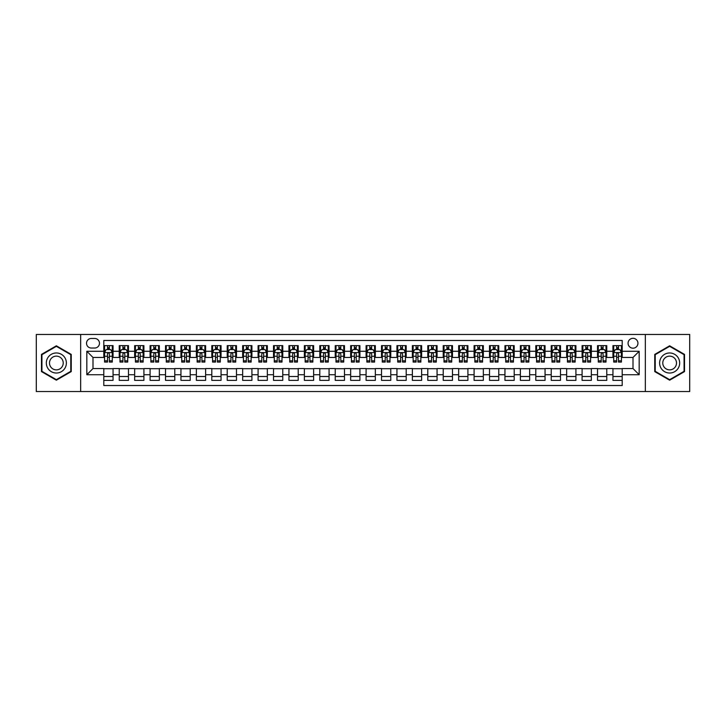 <?xml version="1.0" encoding="UTF-8"?>
<svg xmlns="http://www.w3.org/2000/svg" width="726" height="726" viewBox="0 0 726 726"><rect width="100%" height="100%" fill="white"/><g stroke="black" fill="none" stroke-linecap="round" stroke-linejoin="round"><path stroke-width="1.09" d="M632.999 338.316A4.937 4.937 0 0 0 628.063 343.253A4.937 4.937 0 0 0 632.999 348.19A4.937 4.937 0 0 0 637.936 343.253A4.937 4.937 0 0 0 632.999 338.316M645.341 391.541L689.7 391.541L689.7 334.459L645.341 334.459L645.341 391.541L80.659 391.541L80.659 334.459L36.3 334.459L36.3 391.541L80.659 391.541M622.2 345.64L612.944 345.64L612.944 351.275L606.773 351.275L606.773 357.446L612.944 357.446L612.944 351.275M606.773 351.275L606.773 345.64L597.516 345.64L597.516 351.275L591.345 351.275L591.345 357.446L597.516 357.446L597.516 351.275M591.345 351.275L591.345 345.64L582.089 345.64L582.089 351.275L575.918 351.275L575.918 357.446L582.089 357.446L582.089 351.275M575.918 351.275L575.918 345.64L566.661 345.64L566.661 351.275L560.49 351.275L560.49 357.446L566.661 357.446L566.661 351.275M560.49 351.275L560.49 345.64L551.225 345.64L551.225 351.275L545.054 351.275L545.054 357.446L551.225 357.446L551.225 351.275M545.054 351.275L545.054 345.64L535.797 345.64L535.797 351.275L529.626 351.275L529.626 357.446L535.797 357.446L535.797 351.275M529.626 351.275L529.626 345.64L520.37 345.64L520.37 351.275L514.199 351.275L514.199 357.446L520.37 357.446L520.37 351.275M514.199 351.275L514.199 345.64L504.942 345.64L504.942 351.275L498.771 351.275L498.771 357.446L504.942 357.446L504.942 351.275M498.771 351.275L498.771 345.64L489.515 345.64L489.515 351.275L483.344 351.275L483.344 357.446L489.515 357.446L489.515 351.275M483.344 351.275L483.344 345.64L474.087 345.64L474.087 351.275L467.916 351.275L467.916 357.446L474.087 357.446L474.087 351.275M467.916 351.275L467.916 345.64L458.66 345.64L458.66 351.275L452.489 351.275L452.489 357.446L458.66 357.446L458.66 351.275M452.489 351.275L452.489 345.64L443.232 345.64L443.232 351.275L437.061 351.275L437.061 357.446L443.232 357.446L443.232 351.275M437.061 351.275L437.061 345.64L427.795 345.64L427.795 351.275L421.625 351.275L421.625 357.446L427.795 357.446L427.795 351.275M421.625 351.275L421.625 345.64L412.368 345.64L412.368 351.275L406.197 351.275L406.197 357.446L412.368 357.446L412.368 351.275M406.197 351.275L406.197 345.64L396.94 345.64L396.94 351.275L390.769 351.275L390.769 357.446L396.94 357.446L396.94 351.275M390.769 351.275L390.769 345.64L381.513 345.64L381.513 351.275L375.342 351.275L375.342 357.446L381.513 357.446L381.513 351.275M375.342 351.275L375.342 345.64L366.085 345.64L366.085 351.275L359.915 351.275L359.915 357.446L366.085 357.446L366.085 351.275M359.915 351.275L359.915 345.64L350.658 345.64L350.658 351.275L344.487 351.275L344.487 357.446L350.658 357.446L350.658 351.275M344.487 351.275L344.487 345.64L335.23 345.64L335.23 351.275L329.06 351.275L329.06 357.446L335.23 357.446L335.23 351.275M329.06 351.275L329.06 345.64L319.803 345.64L319.803 351.275L313.632 351.275L313.632 357.446L319.803 357.446L319.803 351.275M313.632 351.275L313.632 345.64L304.375 345.64L304.375 351.275L298.204 351.275L298.204 357.446L304.375 357.446L304.375 351.275M298.204 351.275L298.204 345.64L288.939 345.64L288.939 351.275L282.768 351.275L282.768 357.446L288.939 357.446L288.939 351.275M282.768 351.275L282.768 345.64L273.511 345.64L273.511 351.275L267.34 351.275L267.34 357.446L273.511 357.446L273.511 351.275M267.34 351.275L267.34 345.64L258.084 345.64L258.084 351.275L251.913 351.275L251.913 357.446L258.084 357.446L258.084 351.275M251.913 351.275L251.913 345.64L242.656 345.64L242.656 351.275L236.485 351.275L236.485 357.446L242.656 357.446L242.656 351.275M236.485 351.275L236.485 345.64L227.229 345.64L227.229 351.275L221.058 351.275L221.058 357.446L227.229 357.446L227.229 351.275M221.058 351.275L221.058 345.64L211.801 345.64L211.801 351.275L205.63 351.275L205.63 357.446L211.801 357.446L211.801 351.275M205.63 351.275L205.63 345.64L196.374 345.64L196.374 351.275L190.203 351.275L190.203 357.446L196.374 357.446L196.374 351.275M190.203 351.275L190.203 345.64L180.946 345.64L180.946 351.275L174.775 351.275L174.775 357.446L180.946 357.446L180.946 351.275M174.775 351.275L174.775 345.64L165.51 345.64L165.51 351.275L159.339 351.275L159.339 357.446L165.51 357.446L165.51 351.275M159.339 351.275L159.339 345.64L150.082 345.64L150.082 351.275L143.911 351.275L143.911 357.446L150.082 357.446L150.082 351.275M143.911 351.275L143.911 345.64L134.655 345.64L134.655 351.275L128.484 351.275L128.484 357.446L134.655 357.446L134.655 351.275M128.484 351.275L128.484 345.64L119.227 345.64L119.227 357.446L113.056 357.446L113.056 345.64L103.8 345.64M103.8 380.36L113.056 380.36L113.056 368.554L119.227 368.554L119.227 380.36L128.484 380.36L128.484 368.554L134.655 368.554L134.655 374.725L128.484 374.725M134.655 374.725L134.655 380.36L143.911 380.36L143.911 368.554L150.082 368.554L150.082 374.725L143.911 374.725M150.082 374.725L150.082 380.36L159.339 380.36L159.339 368.554L165.51 368.554L165.51 374.725L159.339 374.725M165.51 374.725L165.51 380.36L174.775 380.36L174.775 368.554L180.946 368.554L180.946 374.725L174.775 374.725M180.946 374.725L180.946 380.36L190.203 380.36L190.203 368.554L196.374 368.554L196.374 374.725L190.203 374.725M196.374 374.725L196.374 380.36L205.63 380.36L205.63 368.554L211.801 368.554L211.801 374.725L205.63 374.725M211.801 374.725L211.801 380.36L221.058 380.36L221.058 368.554L227.229 368.554L227.229 374.725L221.058 374.725M227.229 374.725L227.229 380.36L236.485 380.36L236.485 368.554L242.656 368.554L242.656 374.725L236.485 374.725M242.656 374.725L242.656 380.36L251.913 380.36L251.913 368.554L258.084 368.554L258.084 374.725L251.913 374.725M258.084 374.725L258.084 380.36L267.34 380.36L267.34 368.554L273.511 368.554L273.511 374.725L267.34 374.725M273.511 374.725L273.511 380.36L282.768 380.36L282.768 368.554L288.939 368.554L288.939 374.725L282.768 374.725M288.939 374.725L288.939 380.36L298.204 380.36L298.204 368.554L304.375 368.554L304.375 374.725L298.204 374.725M304.375 374.725L304.375 380.36L313.632 380.36L313.632 368.554L319.803 368.554L319.803 374.725L313.632 374.725M319.803 374.725L319.803 380.36L329.06 380.36L329.06 368.554L335.23 368.554L335.23 374.725L329.06 374.725M335.23 374.725L335.23 380.36L344.487 380.36L344.487 368.554L350.658 368.554L350.658 374.725L344.487 374.725M350.658 374.725L350.658 380.36L359.915 380.36L359.915 368.554L366.085 368.554L366.085 374.725L359.915 374.725M366.085 374.725L366.085 380.36L375.342 380.36L375.342 368.554L381.513 368.554L381.513 374.725L375.342 374.725M381.513 374.725L381.513 380.36L390.769 380.36L390.769 368.554L396.94 368.554L396.94 374.725L390.769 374.725M396.94 374.725L396.94 380.36L406.197 380.36L406.197 368.554L412.368 368.554L412.368 374.725L406.197 374.725M412.368 374.725L412.368 380.36L421.625 380.36L421.625 368.554L427.795 368.554L427.795 374.725L421.625 374.725M427.795 374.725L427.795 380.36L437.061 380.36L437.061 368.554L443.232 368.554L443.232 374.725L437.061 374.725M443.232 374.725L443.232 380.36L452.489 380.36L452.489 368.554L458.66 368.554L458.66 374.725L452.489 374.725M458.66 374.725L458.66 380.36L467.916 380.36L467.916 368.554L474.087 368.554L474.087 374.725L467.916 374.725M474.087 374.725L474.087 380.36L483.344 380.36L483.344 368.554L489.515 368.554L489.515 374.725L483.344 374.725M489.515 374.725L489.515 380.36L498.771 380.36L498.771 368.554L504.942 368.554L504.942 374.725L498.771 374.725M504.942 374.725L504.942 380.36L514.199 380.36L514.199 368.554L520.37 368.554L520.37 374.725L514.199 374.725M520.37 374.725L520.37 380.36L529.626 380.36L529.626 368.554L535.797 368.554L535.797 374.725L529.626 374.725M535.797 374.725L535.797 380.36L545.054 380.36L545.054 368.554L551.225 368.554L551.225 374.725L545.054 374.725M551.225 374.725L551.225 380.36L560.49 380.36L560.49 368.554L566.661 368.554L566.661 374.725L560.49 374.725M566.661 374.725L566.661 380.36L575.918 380.36L575.918 368.554L582.089 368.554L582.089 374.725L575.918 374.725M582.089 374.725L582.089 380.36L591.345 380.36L591.345 368.554L597.516 368.554L597.516 374.725L591.345 374.725M597.516 374.725L597.516 380.36L606.773 380.36L606.773 368.554L612.944 368.554L612.944 374.725L606.773 374.725M91.304 348.035L94.698 348.035A4.783 4.783 0 0 0 99.48 343.253A4.783 4.783 0 0 0 94.698 338.47L91.304 338.47A4.783 4.783 0 0 0 86.521 343.253A4.783 4.783 0 0 0 91.304 348.035M645.341 334.459L80.659 334.459M622.2 351.275L622.2 340.476L103.8 340.476L103.8 357.446L93.001 357.446L93.001 368.554L103.8 368.554L103.8 385.524L622.2 385.524L622.2 368.554L632.999 368.554L632.999 357.446L622.2 357.446L622.2 351.275L639.17 351.275L639.17 374.725L622.2 374.725M103.8 374.725L86.83 374.725L86.83 351.275L103.8 351.275M612.944 374.725L612.944 380.36L622.2 380.36M103.8 349.496L104.571 349.496M107.502 349.496L109.354 349.496M112.285 349.496L113.056 349.496M103.8 357.292L104.571 357.292M107.502 357.292L109.354 357.292M112.285 357.292L113.056 357.292M103.8 368.708L113.056 368.708M103.8 376.504L113.056 376.504M119.227 357.292L119.999 357.292M122.93 357.292L124.781 357.292M127.712 357.292L128.484 357.292M119.227 349.496L119.999 349.496M122.93 349.496L124.781 349.496M127.712 349.496L128.484 349.496M119.227 368.708L128.484 368.708M119.227 376.504L128.484 376.504M134.655 368.708L143.911 368.708M134.655 376.504L143.911 376.504M134.655 349.496L135.426 349.496M138.357 349.496L140.209 349.496M143.14 349.496L143.911 349.496M134.655 357.292L135.426 357.292M138.357 357.292L140.209 357.292M143.14 357.292L143.911 357.292M150.082 368.708L159.339 368.708M150.082 376.504L159.339 376.504M150.082 349.496L150.854 349.496M153.785 349.496L155.636 349.496M158.567 349.496L159.339 349.496M150.082 357.292L150.854 357.292M153.785 357.292L155.636 357.292M158.567 357.292L159.339 357.292M165.51 368.708L174.775 368.708M165.51 376.504L174.775 376.504M165.51 349.496L166.281 349.496M169.222 349.496L171.073 349.496M174.004 349.496L174.775 349.496M165.51 357.292L166.281 357.292M169.222 357.292L171.073 357.292M174.004 357.292L174.775 357.292M180.946 368.708L190.203 368.708M180.946 376.504L190.203 376.504M180.946 349.496L181.718 349.496M184.649 349.496L186.5 349.496M189.432 349.496L190.203 349.496M180.946 357.292L181.718 357.292M184.649 357.292L186.5 357.292M189.432 357.292L190.203 357.292M196.374 368.708L205.63 368.708M196.374 376.504L205.63 376.504M196.374 349.496L197.145 349.496M200.077 349.496L201.928 349.496M204.859 349.496L205.63 349.496M196.374 357.292L197.145 357.292M200.077 357.292L201.928 357.292M204.859 357.292L205.63 357.292M211.801 368.708L221.058 368.708M211.801 376.504L221.058 376.504M211.801 349.496L212.573 349.496M215.504 349.496L217.355 349.496M220.287 349.496L221.058 349.496M211.801 357.292L212.573 357.292M215.504 357.292L217.355 357.292M220.287 357.292L221.058 357.292M227.229 368.708L236.485 368.708M227.229 376.504L236.485 376.504M227.229 349.496L228 349.496M230.932 349.496L232.783 349.496M235.714 349.496L236.485 349.496M227.229 357.292L228 357.292M230.932 357.292L232.783 357.292M235.714 357.292L236.485 357.292M242.656 368.708L251.913 368.708M242.656 376.504L251.913 376.504M242.656 349.496L243.428 349.496M246.359 349.496L248.21 349.496M251.142 349.496L251.913 349.496M242.656 357.292L243.428 357.292M246.359 357.292L248.21 357.292M251.142 357.292L251.913 357.292M258.084 368.708L267.34 368.708M258.084 376.504L267.34 376.504M258.084 349.496L258.855 349.496M261.787 349.496L263.638 349.496M266.569 349.496L267.34 349.496M258.084 357.292L258.855 357.292M261.787 357.292L263.638 357.292M266.569 357.292L267.34 357.292M273.511 368.708L282.768 368.708M273.511 376.504L282.768 376.504M273.511 349.496L274.283 349.496M277.214 349.496L279.065 349.496M281.997 349.496L282.768 349.496M273.511 357.292L274.283 357.292M277.214 357.292L279.065 357.292M281.997 357.292L282.768 357.292M288.939 368.708L298.204 368.708M288.939 376.504L298.204 376.504M288.939 349.496L289.71 349.496M292.642 349.496L294.493 349.496M297.424 349.496L298.204 349.496M288.939 357.292L289.71 357.292M292.642 357.292L294.493 357.292M297.424 357.292L298.204 357.292M304.375 368.708L313.632 368.708M304.375 376.504L313.632 376.504M304.375 349.496L305.147 349.496M308.078 349.496L309.929 349.496M312.861 349.496L313.632 349.496M304.375 357.292L305.147 357.292M308.078 357.292L309.929 357.292M312.861 357.292L313.632 357.292M319.803 368.708L329.06 368.708M319.803 376.504L329.06 376.504M319.803 349.496L320.574 349.496M323.506 349.496L325.357 349.496M328.288 349.496L329.06 349.496M319.803 357.292L320.574 357.292M323.506 357.292L325.357 357.292M328.288 357.292L329.06 357.292M335.23 368.708L344.487 368.708M335.23 376.504L344.487 376.504M335.23 349.496L336.002 349.496M338.933 349.496L340.784 349.496M343.716 349.496L344.487 349.496M335.23 357.292L336.002 357.292M338.933 357.292L340.784 357.292M343.716 357.292L344.487 357.292M350.658 368.708L359.915 368.708M350.658 376.504L359.915 376.504M350.658 349.496L351.429 349.496M354.361 349.496L356.212 349.496M359.143 349.496L359.915 349.496M350.658 357.292L351.429 357.292M354.361 357.292L356.212 357.292M359.143 357.292L359.915 357.292M366.085 368.708L375.342 368.708M366.085 376.504L375.342 376.504M366.085 349.496L366.857 349.496M369.788 349.496L371.639 349.496M374.571 349.496L375.342 349.496M366.085 357.292L366.857 357.292M369.788 357.292L371.639 357.292M374.571 357.292L375.342 357.292M381.513 368.708L390.769 368.708M381.513 376.504L390.769 376.504M381.513 349.496L382.284 349.496M385.216 349.496L387.067 349.496M389.998 349.496L390.769 349.496M381.513 357.292L382.284 357.292M385.216 357.292L387.067 357.292M389.998 357.292L390.769 357.292M396.94 368.708L406.197 368.708M396.94 376.504L406.197 376.504M396.94 349.496L397.712 349.496M400.643 349.496L402.494 349.496M405.426 349.496L406.197 349.496M396.94 357.292L397.712 357.292M400.643 357.292L402.494 357.292M405.426 357.292L406.197 357.292M412.368 368.708L421.625 368.708M412.368 376.504L421.625 376.504M412.368 349.496L413.139 349.496M416.071 349.496L417.922 349.496M420.853 349.496L421.625 349.496M412.368 357.292L413.139 357.292M416.071 357.292L417.922 357.292M420.853 357.292L421.625 357.292M427.795 368.708L437.061 368.708M427.795 376.504L437.061 376.504M427.795 349.496L428.576 349.496M431.507 349.496L433.358 349.496M436.29 349.496L437.061 349.496M427.795 357.292L428.576 357.292M431.507 357.292L433.358 357.292M436.29 357.292L437.061 357.292M443.232 368.708L452.489 368.708M443.232 376.504L452.489 376.504M443.232 349.496L444.003 349.496M446.935 349.496L448.786 349.496M451.717 349.496L452.489 349.496M443.232 357.292L444.003 357.292M446.935 357.292L448.786 357.292M451.717 357.292L452.489 357.292M458.66 368.708L467.916 368.708M458.66 376.504L467.916 376.504M458.66 349.496L459.431 349.496M462.362 349.496L464.213 349.496M467.145 349.496L467.916 349.496M458.66 357.292L459.431 357.292M462.362 357.292L464.213 357.292M467.145 357.292L467.916 357.292M474.087 368.708L483.344 368.708M474.087 376.504L483.344 376.504M474.087 349.496L474.858 349.496M477.79 349.496L479.641 349.496M482.572 349.496L483.344 349.496M474.087 357.292L474.858 357.292M477.79 357.292L479.641 357.292M482.572 357.292L483.344 357.292M489.515 368.708L498.771 368.708M489.515 376.504L498.771 376.504M489.515 349.496L490.286 349.496M493.217 349.496L495.068 349.496M498 349.496L498.771 349.496M489.515 357.292L490.286 357.292M493.217 357.292L495.068 357.292M498 357.292L498.771 357.292M504.942 368.708L514.199 368.708M504.942 376.504L514.199 376.504M504.942 349.496L505.713 349.496M508.645 349.496L510.496 349.496M513.427 349.496L514.199 349.496M504.942 357.292L505.713 357.292M508.645 357.292L510.496 357.292M513.427 357.292L514.199 357.292M520.37 368.708L529.626 368.708M520.37 376.504L529.626 376.504M520.37 349.496L521.141 349.496M524.072 349.496L525.923 349.496M528.855 349.496L529.626 349.496M520.37 357.292L521.141 357.292M524.072 357.292L525.923 357.292M528.855 357.292L529.626 357.292M535.797 368.708L545.054 368.708M535.797 376.504L545.054 376.504M535.797 349.496L536.568 349.496M539.5 349.496L541.351 349.496M544.282 349.496L545.054 349.496M535.797 357.292L536.568 357.292M539.5 357.292L541.351 357.292M544.282 357.292L545.054 357.292M551.225 368.708L560.49 368.708M551.225 376.504L560.49 376.504M551.225 349.496L551.996 349.496M554.927 349.496L556.778 349.496M559.719 349.496L560.49 349.496M551.225 357.292L551.996 357.292M554.927 357.292L556.778 357.292M559.719 357.292L560.49 357.292M566.661 368.708L575.918 368.708M566.661 376.504L575.918 376.504M566.661 349.496L567.433 349.496M570.364 349.496L572.215 349.496M575.146 349.496L575.918 349.496M566.661 357.292L567.433 357.292M570.364 357.292L572.215 357.292M575.146 357.292L575.918 357.292M582.089 368.708L591.345 368.708M582.089 376.504L591.345 376.504M582.089 349.496L582.86 349.496M585.791 349.496L587.643 349.496M590.574 349.496L591.345 349.496M582.089 357.292L582.86 357.292M585.791 357.292L587.643 357.292M590.574 357.292L591.345 357.292M597.516 368.708L606.773 368.708M597.516 376.504L606.773 376.504M597.516 349.496L598.288 349.496M601.219 349.496L603.07 349.496M606.001 349.496L606.773 349.496M597.516 357.292L598.288 357.292M601.219 357.292L603.07 357.292M606.001 357.292L606.773 357.292M612.944 368.708L622.2 368.708M612.944 376.504L622.2 376.504M612.944 349.496L613.715 349.496M616.646 349.496L618.498 349.496M621.429 349.496L622.2 349.496M612.944 357.292L613.715 357.292M616.646 357.292L618.498 357.292M621.429 357.292L622.2 357.292M93.001 357.446L86.83 351.275M93.001 368.554L86.83 374.725M639.17 351.275L632.999 357.446M639.17 374.725L632.999 368.554M56.356 380.188L71.248 371.594L71.248 354.406L56.356 345.812L41.473 354.406L41.473 371.594L56.356 380.188M684.527 354.406L669.644 345.812L654.752 354.406L654.752 371.594L669.644 380.188L684.527 371.594L684.527 354.406M109.354 347.645L107.502 347.645M112.285 360.813L109.354 360.813L109.354 362.074L112.285 362.074L112.285 352.664L110.742 349.578L106.114 349.578L104.571 352.664L104.571 362.074L107.502 362.074L107.502 360.813L104.571 360.813M104.571 352.664L104.571 345.64M112.285 352.664L112.285 345.64M107.502 349.578L107.502 345.64M109.354 345.64L109.354 349.578M109.354 360.813L109.354 353.816C108.737 352.627 108.12 352.627 107.502 353.816L107.502 360.813M56.356 352.972A10.028 10.028 0 0 0 46.328 363A10.028 10.028 0 0 0 56.356 373.028A10.028 10.028 0 0 0 66.384 363A10.028 10.028 0 0 0 56.356 352.972M56.356 356.13A6.87 6.87 0 0 0 49.495 363A6.87 6.87 0 0 0 56.356 369.87A6.87 6.87 0 0 0 63.226 363A6.87 6.87 0 0 0 56.356 356.13M70.785 371.331L56.356 379.662L41.936 371.331L41.936 354.669L56.356 346.338L70.785 354.669L70.785 371.331M660.959 357.982A10.028 10.028 0 0 0 664.626 371.685A10.028 10.028 0 0 0 678.329 368.018A10.028 10.028 0 0 0 674.654 354.315A10.028 10.028 0 0 0 660.959 357.982M663.7 359.57A6.87 6.87 0 0 0 666.214 368.944A6.87 6.87 0 0 0 675.588 366.43A6.87 6.87 0 0 0 673.075 357.056A6.87 6.87 0 0 0 663.7 359.57M684.064 354.669L684.064 371.331L669.644 379.662L655.215 371.331L655.215 354.669L669.644 346.338L684.064 354.669M124.781 347.645L122.93 347.645M127.712 360.813L124.781 360.813L124.781 362.074L127.712 362.074L127.712 352.664L126.17 349.578L121.541 349.578L119.999 352.664L119.999 362.074L122.93 362.074L122.93 360.813L119.999 360.813M119.999 352.664L119.999 345.64M127.712 352.664L127.712 345.64M122.93 349.578L122.93 345.64M124.781 345.64L124.781 349.578M124.781 360.813L124.781 353.816C124.164 352.627 123.547 352.627 122.93 353.816L122.93 360.813M140.209 347.645L138.357 347.645M143.14 360.813L140.209 360.813L140.209 362.074L143.14 362.074L143.14 352.664L141.597 349.578L136.969 349.578L135.426 352.664L135.426 362.074L138.357 362.074L138.357 360.813L135.426 360.813M135.426 352.664L135.426 345.64M143.14 352.664L143.14 345.64M138.357 349.578L138.357 345.64M140.209 345.64L140.209 349.578M140.209 360.813L140.209 353.816C139.592 352.627 138.975 352.627 138.357 353.816L138.357 360.813M155.636 347.645L153.785 347.645M158.567 360.813L155.636 360.813L155.636 362.074L158.567 362.074L158.567 352.664L157.025 349.578L152.396 349.578L150.854 352.664L150.854 362.074L153.785 362.074L153.785 360.813L150.854 360.813M150.854 352.664L150.854 345.64M158.567 352.664L158.567 345.64M153.785 349.578L153.785 345.64M155.636 345.64L155.636 349.578M155.636 360.813L155.636 353.816C155.028 352.627 154.402 352.627 153.785 353.816L153.785 360.813M171.073 347.645L169.222 347.645M174.004 360.813L171.073 360.813L171.073 362.074L174.004 362.074L174.004 352.664L172.461 349.578L167.833 349.578L166.281 352.664L166.281 362.074L169.222 362.074L169.222 360.813L166.281 360.813M166.281 352.664L166.281 345.64M174.004 352.664L174.004 345.64M169.222 349.578L169.222 345.64M171.073 345.64L171.073 349.578M171.073 360.813L171.073 353.816C170.456 352.627 169.839 352.627 169.222 353.816L169.222 360.813M186.5 347.645L184.649 347.645M189.432 360.813L186.5 360.813L186.5 362.074L189.432 362.074L189.432 352.664L187.889 349.578L183.261 349.578L181.718 352.664L181.718 362.074L184.649 362.074L184.649 360.813L181.718 360.813M181.718 352.664L181.718 345.64M189.432 352.664L189.432 345.64M184.649 349.578L184.649 345.64M186.5 345.64L186.5 349.578M186.5 360.813L186.5 353.816C185.883 352.627 185.266 352.627 184.649 353.816L184.649 360.813M201.928 347.645L200.077 347.645M204.859 360.813L201.928 360.813L201.928 362.074L204.859 362.074L204.859 352.664L203.316 349.578L198.688 349.578L197.145 352.664L197.145 362.074L200.077 362.074L200.077 360.813L197.145 360.813M197.145 352.664L197.145 345.64M204.859 352.664L204.859 345.64M200.077 349.578L200.077 345.64M201.928 345.64L201.928 349.578M201.928 360.813L201.928 353.816C201.311 352.627 200.694 352.627 200.077 353.816L200.077 360.813M217.355 347.645L215.504 347.645M220.287 360.813L217.355 360.813L217.355 362.074L220.287 362.074L220.287 352.664L218.744 349.578L214.116 349.578L212.573 352.664L212.573 362.074L215.504 362.074L215.504 360.813L212.573 360.813M212.573 352.664L212.573 345.64M220.287 352.664L220.287 345.64M215.504 349.578L215.504 345.64M217.355 345.64L217.355 349.578M217.355 360.813L217.355 353.816C216.738 352.627 216.121 352.627 215.504 353.816L215.504 360.813M232.783 347.645L230.932 347.645M235.714 360.813L232.783 360.813L232.783 362.074L235.714 362.074L235.714 352.664L234.171 349.578L229.543 349.578L228 352.664L228 362.074L230.932 362.074L230.932 360.813L228 360.813M228 352.664L228 345.64M235.714 352.664L235.714 345.64M230.932 349.578L230.932 345.64M232.783 345.64L232.783 349.578M232.783 360.813L232.783 353.816C232.166 352.627 231.549 352.627 230.932 353.816L230.932 360.813M248.21 347.645L246.359 347.645M251.142 360.813L248.21 360.813L248.21 362.074L251.142 362.074L251.142 352.664L249.599 349.578L244.971 349.578L243.428 352.664L243.428 362.074L246.359 362.074L246.359 360.813L243.428 360.813M243.428 352.664L243.428 345.64M251.142 352.664L251.142 345.64M246.359 349.578L246.359 345.64M248.21 345.64L248.21 349.578M248.21 360.813L248.21 353.816C247.593 352.627 246.976 352.627 246.359 353.816L246.359 360.813M263.638 347.645L261.787 347.645M266.569 360.813L263.638 360.813L263.638 362.074L266.569 362.074L266.569 352.664L265.026 349.578L260.398 349.578L258.855 352.664L258.855 362.074L261.787 362.074L261.787 360.813L258.855 360.813M258.855 352.664L258.855 345.64M266.569 352.664L266.569 345.64M261.787 349.578L261.787 345.64M263.638 345.64L263.638 349.578M263.638 360.813L263.638 353.816C263.021 352.627 262.404 352.627 261.787 353.816L261.787 360.813M279.065 347.645L277.214 347.645M281.997 360.813L279.065 360.813L279.065 362.074L281.997 362.074L281.997 352.664L280.454 349.578L275.826 349.578L274.283 352.664L274.283 362.074L277.214 362.074L277.214 360.813L274.283 360.813M274.283 352.664L274.283 345.64M281.997 352.664L281.997 345.64M277.214 349.578L277.214 345.64M279.065 345.64L279.065 349.578M279.065 360.813L279.065 353.816C278.448 352.627 277.831 352.627 277.214 353.816L277.214 360.813M294.493 347.645L292.642 347.645M297.424 360.813L294.493 360.813L294.493 362.074L297.424 362.074L297.424 352.664L295.881 349.578L291.253 349.578L289.71 352.664L289.71 362.074L292.642 362.074L292.642 360.813L289.71 360.813M289.71 352.664L289.71 345.64M297.424 352.664L297.424 345.64M292.642 349.578L292.642 345.64M294.493 345.64L294.493 349.578M294.493 360.813L294.493 353.816C293.885 352.627 293.268 352.627 292.642 353.816L292.642 360.813M309.929 347.645L308.078 347.645M312.861 360.813L309.929 360.813L309.929 362.074L312.861 362.074L312.861 352.664L311.318 349.578L306.69 349.578L305.147 352.664L305.147 362.074L308.078 362.074L308.078 360.813L305.147 360.813M305.147 352.664L305.147 345.64M312.861 352.664L312.861 345.64M308.078 349.578L308.078 345.64M309.929 345.64L309.929 349.578M309.929 360.813L309.929 353.816C309.312 352.627 308.695 352.627 308.078 353.816L308.078 360.813M325.357 347.645L323.506 347.645M328.288 360.813L325.357 360.813L325.357 362.074L328.288 362.074L328.288 352.664L326.745 349.578L322.117 349.578L320.574 352.664L320.574 362.074L323.506 362.074L323.506 360.813L320.574 360.813M320.574 352.664L320.574 345.64M328.288 352.664L328.288 345.64M323.506 349.578L323.506 345.64M325.357 345.64L325.357 349.578M325.357 360.813L325.357 353.816C324.74 352.627 324.123 352.627 323.506 353.816L323.506 360.813M340.784 347.645L338.933 347.645M343.716 360.813L340.784 360.813L340.784 362.074L343.716 362.074L343.716 352.664L342.173 349.578L337.545 349.578L336.002 352.664L336.002 362.074L338.933 362.074L338.933 360.813L336.002 360.813M336.002 352.664L336.002 345.64M343.716 352.664L343.716 345.64M338.933 349.578L338.933 345.64M340.784 345.64L340.784 349.578M340.784 360.813L340.784 353.816C340.167 352.627 339.55 352.627 338.933 353.816L338.933 360.813M356.212 347.645L354.361 347.645M359.143 360.813L356.212 360.813L356.212 362.074L359.143 362.074L359.143 352.664L357.6 349.578L352.972 349.578L351.429 352.664L351.429 362.074L354.361 362.074L354.361 360.813L351.429 360.813M351.429 352.664L351.429 345.64M359.143 352.664L359.143 345.64M354.361 349.578L354.361 345.64M356.212 345.64L356.212 349.578M356.212 360.813L356.212 353.816C355.595 352.627 354.978 352.627 354.361 353.816L354.361 360.813M371.639 347.645L369.788 347.645M374.571 360.813L371.639 360.813L371.639 362.074L374.571 362.074L374.571 352.664L373.028 349.578L368.4 349.578L366.857 352.664L366.857 362.074L369.788 362.074L369.788 360.813L366.857 360.813M366.857 352.664L366.857 345.64M374.571 352.664L374.571 345.64M369.788 349.578L369.788 345.64M371.639 345.64L371.639 349.578M371.639 360.813L371.639 353.816C371.022 352.627 370.405 352.627 369.788 353.816L369.788 360.813M387.067 347.645L385.216 347.645M389.998 360.813L387.067 360.813L387.067 362.074L389.998 362.074L389.998 352.664L388.455 349.578L383.827 349.578L382.284 352.664L382.284 362.074L385.216 362.074L385.216 360.813L382.284 360.813M382.284 352.664L382.284 345.64M389.998 352.664L389.998 345.64M385.216 349.578L385.216 345.64M387.067 345.64L387.067 349.578M387.067 360.813L387.067 353.816C386.45 352.627 385.833 352.627 385.216 353.816L385.216 360.813M402.494 347.645L400.643 347.645M405.426 360.813L402.494 360.813L402.494 362.074L405.426 362.074L405.426 352.664L403.883 349.578L399.255 349.578L397.712 352.664L397.712 362.074L400.643 362.074L400.643 360.813L397.712 360.813M397.712 352.664L397.712 345.64M405.426 352.664L405.426 345.64M400.643 349.578L400.643 345.64M402.494 345.64L402.494 349.578M402.494 360.813L402.494 353.816C401.877 352.627 401.26 352.627 400.643 353.816L400.643 360.813M417.922 347.645L416.071 347.645M420.853 360.813L417.922 360.813L417.922 362.074L420.853 362.074L420.853 352.664L419.31 349.578L414.682 349.578L413.139 352.664L413.139 362.074L416.071 362.074L416.071 360.813L413.139 360.813M413.139 352.664L413.139 345.64M420.853 352.664L420.853 345.64M416.071 349.578L416.071 345.64M417.922 345.64L417.922 349.578M417.922 360.813L417.922 353.816C417.314 352.627 416.697 352.627 416.071 353.816L416.071 360.813M433.358 347.645L431.507 347.645M436.29 360.813L433.358 360.813L433.358 362.074L436.29 362.074L436.29 352.664L434.747 349.578L430.119 349.578L428.576 352.664L428.576 362.074L431.507 362.074L431.507 360.813L428.576 360.813M428.576 352.664L428.576 345.64M436.29 352.664L436.29 345.64M431.507 349.578L431.507 345.64M433.358 345.64L433.358 349.578M433.358 360.813L433.358 353.816C432.741 352.627 432.124 352.627 431.507 353.816L431.507 360.813M448.786 347.645L446.935 347.645M451.717 360.813L448.786 360.813L448.786 362.074L451.717 362.074L451.717 352.664L450.174 349.578L445.546 349.578L444.003 352.664L444.003 362.074L446.935 362.074L446.935 360.813L444.003 360.813M444.003 352.664L444.003 345.64M451.717 352.664L451.717 345.64M446.935 349.578L446.935 345.64M448.786 345.64L448.786 349.578M448.786 360.813L448.786 353.816C448.169 352.627 447.552 352.627 446.935 353.816L446.935 360.813M464.213 347.645L462.362 347.645M467.145 360.813L464.213 360.813L464.213 362.074L467.145 362.074L467.145 352.664L465.602 349.578L460.974 349.578L459.431 352.664L459.431 362.074L462.362 362.074L462.362 360.813L459.431 360.813M459.431 352.664L459.431 345.64M467.145 352.664L467.145 345.64M462.362 349.578L462.362 345.64M464.213 345.64L464.213 349.578M464.213 360.813L464.213 353.816C463.596 352.627 462.979 352.627 462.362 353.816L462.362 360.813M479.641 347.645L477.79 347.645M482.572 360.813L479.641 360.813L479.641 362.074L482.572 362.074L482.572 352.664L481.029 349.578L476.401 349.578L474.858 352.664L474.858 362.074L477.79 362.074L477.79 360.813L474.858 360.813M474.858 352.664L474.858 345.64M482.572 352.664L482.572 345.64M477.79 349.578L477.79 345.64M479.641 345.64L479.641 349.578M479.641 360.813L479.641 353.816C479.024 352.627 478.407 352.627 477.79 353.816L477.79 360.813M495.068 347.645L493.217 347.645M498 360.813L495.068 360.813L495.068 362.074L498 362.074L498 352.664L496.457 349.578L491.829 349.578L490.286 352.664L490.286 362.074L493.217 362.074L493.217 360.813L490.286 360.813M490.286 352.664L490.286 345.64M498 352.664L498 345.64M493.217 349.578L493.217 345.64M495.068 345.64L495.068 349.578M495.068 360.813L495.068 353.816C494.451 352.627 493.834 352.627 493.217 353.816L493.217 360.813M510.496 347.645L508.645 347.645M513.427 360.813L510.496 360.813L510.496 362.074L513.427 362.074L513.427 352.664L511.884 349.578L507.256 349.578L505.713 352.664L505.713 362.074L508.645 362.074L508.645 360.813L505.713 360.813M505.713 352.664L505.713 345.64M513.427 352.664L513.427 345.64M508.645 349.578L508.645 345.64M510.496 345.64L510.496 349.578M510.496 360.813L510.496 353.816C509.879 352.627 509.262 352.627 508.645 353.816L508.645 360.813M525.923 347.645L524.072 347.645M528.855 360.813L525.923 360.813L525.923 362.074L528.855 362.074L528.855 352.664L527.312 349.578L522.684 349.578L521.141 352.664L521.141 362.074L524.072 362.074L524.072 360.813L521.141 360.813M521.141 352.664L521.141 345.64M528.855 352.664L528.855 345.64M524.072 349.578L524.072 345.64M525.923 345.64L525.923 349.578M525.923 360.813L525.923 353.816C525.306 352.627 524.689 352.627 524.072 353.816L524.072 360.813M541.351 347.645L539.5 347.645M544.282 360.813L541.351 360.813L541.351 362.074L544.282 362.074L544.282 352.664L542.739 349.578L538.111 349.578L536.568 352.664L536.568 362.074L539.5 362.074L539.5 360.813L536.568 360.813M536.568 352.664L536.568 345.64M544.282 352.664L544.282 345.64M539.5 349.578L539.5 345.64M541.351 345.64L541.351 349.578M541.351 360.813L541.351 353.816C540.734 352.627 540.117 352.627 539.5 353.816L539.5 360.813M556.778 347.645L554.927 347.645M559.719 360.813L556.778 360.813L556.778 362.074L559.719 362.074L559.719 352.664L558.167 349.578L553.539 349.578L551.996 352.664L551.996 362.074L554.927 362.074L554.927 360.813L551.996 360.813M551.996 352.664L551.996 345.64M559.719 352.664L559.719 345.64M554.927 349.578L554.927 345.64M556.778 345.64L556.778 349.578M556.778 360.813L556.778 353.816C556.17 352.627 555.553 352.627 554.927 353.816L554.927 360.813M572.215 347.645L570.364 347.645M575.146 360.813L572.215 360.813L572.215 362.074L575.146 362.074L575.146 352.664L573.604 349.578L568.975 349.578L567.433 352.664L567.433 362.074L570.364 362.074L570.364 360.813L567.433 360.813M567.433 352.664L567.433 345.64M575.146 352.664L575.146 345.64M570.364 349.578L570.364 345.64M572.215 345.64L572.215 349.578M572.215 360.813L572.215 353.816C571.598 352.627 570.981 352.627 570.364 353.816L570.364 360.813M587.643 347.645L585.791 347.645M590.574 360.813L587.643 360.813L587.643 362.074L590.574 362.074L590.574 352.664L589.031 349.578L584.403 349.578L582.86 352.664L582.86 362.074L585.791 362.074L585.791 360.813L582.86 360.813M582.86 352.664L582.86 345.64M590.574 352.664L590.574 345.64M585.791 349.578L585.791 345.64M587.643 345.64L587.643 349.578M587.643 360.813L587.643 353.816C587.025 352.627 586.408 352.627 585.791 353.816L585.791 360.813M603.07 347.645L601.219 347.645M606.001 360.813L603.07 360.813L603.07 362.074L606.001 362.074L606.001 352.664L604.459 349.578L599.83 349.578L598.288 352.664L598.288 362.074L601.219 362.074L601.219 360.813L598.288 360.813M598.288 352.664L598.288 345.64M606.001 352.664L606.001 345.64M601.219 349.578L601.219 345.64M603.07 345.64L603.07 349.578M603.07 360.813L603.07 353.816C602.453 352.627 601.836 352.627 601.219 353.816L601.219 360.813M618.498 347.645L616.646 347.645M621.429 360.813L618.498 360.813L618.498 362.074L621.429 362.074L621.429 352.664L619.886 349.578L615.258 349.578L613.715 352.664L613.715 362.074L616.646 362.074L616.646 360.813L613.715 360.813M613.715 352.664L613.715 345.64M621.429 352.664L621.429 345.64M616.646 349.578L616.646 345.64M618.498 345.64L618.498 349.578M618.498 360.813L618.498 353.816C617.88 352.627 617.263 352.627 616.646 353.816L616.646 360.813M119.227 374.725L113.056 374.725M119.227 351.275L113.056 351.275M112.249 352.582L104.608 352.582M104.571 350.422L105.687 350.422M111.169 350.422L112.285 350.422M107.502 356.239L104.571 356.239M112.285 356.239L109.354 356.239M109.354 348.634L107.502 348.634M127.676 352.582L120.035 352.582M119.999 350.422L121.115 350.422M126.596 350.422L127.712 350.422M122.93 356.239L119.999 356.239M127.712 356.239L124.781 356.239M124.781 348.634L122.93 348.634M143.104 352.582L135.472 352.582M135.426 350.422L136.542 350.422M142.024 350.422L143.14 350.422M138.357 356.239L135.426 356.239M143.14 356.239L140.209 356.239M140.209 348.634L138.357 348.634M158.531 352.582L150.899 352.582M150.854 350.422L151.979 350.422M157.451 350.422L158.567 350.422M153.785 356.239L150.854 356.239M158.567 356.239L155.636 356.239M155.636 348.634L153.785 348.634M173.959 352.582L166.327 352.582M166.281 350.422L167.407 350.422M172.879 350.422L174.004 350.422M169.222 356.239L166.281 356.239M174.004 356.239L171.073 356.239M171.073 348.634L169.222 348.634M189.386 352.582L181.754 352.582M181.718 350.422L182.834 350.422M188.306 350.422L189.432 350.422M184.649 356.239L181.718 356.239M189.432 356.239L186.5 356.239M186.5 348.634L184.649 348.634M204.823 352.582L197.182 352.582M197.145 350.422L198.262 350.422M203.743 350.422L204.859 350.422M200.077 356.239L197.145 356.239M204.859 356.239L201.928 356.239M201.928 348.634L200.077 348.634M220.25 352.582L212.609 352.582M212.573 350.422L213.689 350.422M219.17 350.422L220.287 350.422M215.504 356.239L212.573 356.239M220.287 356.239L217.355 356.239M217.355 348.634L215.504 348.634M235.678 352.582L228.037 352.582M228 350.422L229.117 350.422M234.598 350.422L235.714 350.422M230.932 356.239L228 356.239M235.714 356.239L232.783 356.239M232.783 348.634L230.932 348.634M251.105 352.582L243.464 352.582M243.428 350.422L244.544 350.422M250.025 350.422L251.142 350.422M246.359 356.239L243.428 356.239M251.142 356.239L248.21 356.239M248.21 348.634L246.359 348.634M266.533 352.582L258.892 352.582M258.855 350.422L259.972 350.422M265.453 350.422L266.569 350.422M261.787 356.239L258.855 356.239M266.569 356.239L263.638 356.239M263.638 348.634L261.787 348.634M281.96 352.582L274.328 352.582M274.283 350.422L275.408 350.422M280.88 350.422L281.997 350.422M277.214 356.239L274.283 356.239M281.997 356.239L279.065 356.239M279.065 348.634L277.214 348.634M297.388 352.582L289.756 352.582M289.71 350.422L290.836 350.422M296.308 350.422L297.424 350.422M292.642 356.239L289.71 356.239M297.424 356.239L294.493 356.239M294.493 348.634L292.642 348.634M312.815 352.582L305.183 352.582M305.147 350.422L306.263 350.422M311.735 350.422L312.861 350.422M308.078 356.239L305.147 356.239M312.861 356.239L309.929 356.239M309.929 348.634L308.078 348.634M328.243 352.582L320.611 352.582M320.574 350.422L321.691 350.422M327.163 350.422L328.288 350.422M323.506 356.239L320.574 356.239M328.288 356.239L325.357 356.239M325.357 348.634L323.506 348.634M343.679 352.582L336.038 352.582M336.002 350.422L337.118 350.422M342.599 350.422L343.716 350.422M338.933 356.239L336.002 356.239M343.716 356.239L340.784 356.239M340.784 348.634L338.933 348.634M359.107 352.582L351.466 352.582M351.429 350.422L352.546 350.422M358.027 350.422L359.143 350.422M354.361 356.239L351.429 356.239M359.143 356.239L356.212 356.239M356.212 348.634L354.361 348.634M374.534 352.582L366.893 352.582M366.857 350.422L367.973 350.422M373.454 350.422L374.571 350.422M369.788 356.239L366.857 356.239M374.571 356.239L371.639 356.239M371.639 348.634L369.788 348.634M389.962 352.582L382.321 352.582M382.284 350.422L383.401 350.422M388.882 350.422L389.998 350.422M385.216 356.239L382.284 356.239M389.998 356.239L387.067 356.239M387.067 348.634L385.216 348.634M405.389 352.582L397.757 352.582M397.712 350.422L398.837 350.422M404.309 350.422L405.426 350.422M400.643 356.239L397.712 356.239M405.426 356.239L402.494 356.239M402.494 348.634L400.643 348.634M420.817 352.582L413.185 352.582M413.139 350.422L414.265 350.422M419.737 350.422L420.853 350.422M416.071 356.239L413.139 356.239M420.853 356.239L417.922 356.239M417.922 348.634L416.071 348.634M436.244 352.582L428.612 352.582M428.576 350.422L429.692 350.422M435.164 350.422L436.29 350.422M431.507 356.239L428.576 356.239M436.29 356.239L433.358 356.239M433.358 348.634L431.507 348.634M451.672 352.582L444.04 352.582M444.003 350.422L445.12 350.422M450.592 350.422L451.717 350.422M446.935 356.239L444.003 356.239M451.717 356.239L448.786 356.239M448.786 348.634L446.935 348.634M467.108 352.582L459.467 352.582M459.431 350.422L460.547 350.422M466.028 350.422L467.145 350.422M462.362 356.239L459.431 356.239M467.145 356.239L464.213 356.239M464.213 348.634L462.362 348.634M482.536 352.582L474.895 352.582M474.858 350.422L475.975 350.422M481.456 350.422L482.572 350.422M477.79 356.239L474.858 356.239M482.572 356.239L479.641 356.239M479.641 348.634L477.79 348.634M497.963 352.582L490.322 352.582M490.286 350.422L491.402 350.422M496.883 350.422L498 350.422M493.217 356.239L490.286 356.239M498 356.239L495.068 356.239M495.068 348.634L493.217 348.634M513.391 352.582L505.75 352.582M505.713 350.422L506.83 350.422M512.311 350.422L513.427 350.422M508.645 356.239L505.713 356.239M513.427 356.239L510.496 356.239M510.496 348.634L508.645 348.634M528.818 352.582L521.177 352.582M521.141 350.422L522.257 350.422M527.738 350.422L528.855 350.422M524.072 356.239L521.141 356.239M528.855 356.239L525.923 356.239M525.923 348.634L524.072 348.634M544.246 352.582L536.614 352.582M536.568 350.422L537.694 350.422M543.166 350.422L544.282 350.422M539.5 356.239L536.568 356.239M544.282 356.239L541.351 356.239M541.351 348.634L539.5 348.634M559.673 352.582L552.041 352.582M551.996 350.422L553.121 350.422M558.593 350.422L559.719 350.422M554.927 356.239L551.996 356.239M559.719 356.239L556.778 356.239M556.778 348.634L554.927 348.634M575.101 352.582L567.469 352.582M567.433 350.422L568.549 350.422M574.021 350.422L575.146 350.422M570.364 356.239L567.433 356.239M575.146 356.239L572.215 356.239M572.215 348.634L570.364 348.634M590.528 352.582L582.896 352.582M582.86 350.422L583.976 350.422M589.458 350.422L590.574 350.422M585.791 356.239L582.86 356.239M590.574 356.239L587.643 356.239M587.643 348.634L585.791 348.634M605.965 352.582L598.324 352.582M598.288 350.422L599.404 350.422M604.885 350.422L606.001 350.422M601.219 356.239L598.288 356.239M606.001 356.239L603.07 356.239M603.07 348.634L601.219 348.634M621.392 352.582L613.751 352.582M613.715 350.422L614.831 350.422M620.313 350.422L621.429 350.422M616.646 356.239L613.715 356.239M621.429 356.239L618.498 356.239M618.498 348.634L616.646 348.634"/></g></svg>
